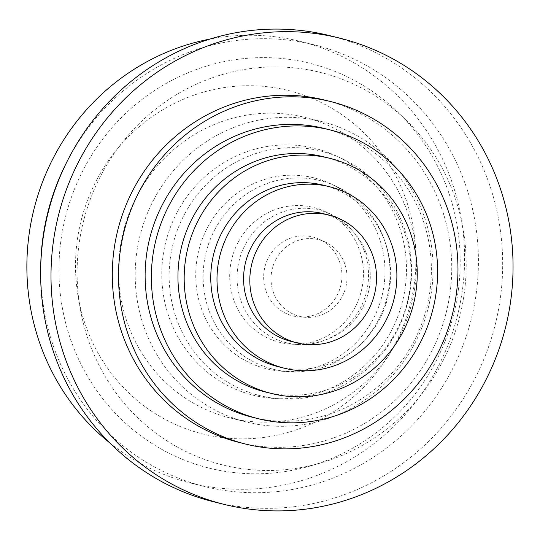 <?xml version="1.0" encoding="UTF-8"?>
<svg xmlns="http://www.w3.org/2000/svg" width="540" height="540" viewBox="0 0 540 540"><rect width="100%" height="100%" fill="white"/><g stroke="black" fill="none" stroke-linecap="round" stroke-linejoin="round"><path stroke-width="0.41" stroke-dasharray="2.7 2.03" d="M177.464 211.775A127.211 122.06 -76.1 0 1 335.428 155.574A127.211 122.06 -76.1 0 1 390.798 331.844A127.211 122.06 -76.1 0 1 275.137 398.54A127.211 122.06 -76.1 0 1 177.464 211.775M184.687 213.881A126.016 120.913 -76.1 0 1 341.165 158.207A126.016 120.913 -76.1 0 1 396.023 332.829A126.016 120.913 -76.1 0 1 281.441 398.891A126.016 120.913 -76.1 0 1 184.687 213.881M207.866 226.928A98.375 94.385 -76.1 0 1 330.014 183.465A98.375 94.385 -76.1 0 1 372.836 319.781A98.375 94.385 -76.1 0 1 283.399 371.351A98.375 94.385 -76.1 0 1 207.866 226.928M215.089 229.034A97.18 93.245 -76.1 0 1 335.759 186.104A97.18 93.245 -76.1 0 1 378.061 320.76A97.18 93.245 -76.1 0 1 289.703 371.709A97.18 93.245 -76.1 0 1 215.089 229.034M238.268 242.082A69.532 66.717 -76.1 0 1 324.608 211.363A69.532 66.717 -76.1 0 1 354.881 307.712A69.532 66.717 -76.1 0 1 291.654 344.169A69.532 66.717 -76.1 0 1 238.268 242.082M245.491 244.188A68.344 65.576 -76.1 0 1 330.352 213.995A68.344 65.576 -76.1 0 1 360.099 308.691A68.344 65.576 -76.1 0 1 297.965 344.527A68.344 65.576 -76.1 0 1 245.491 244.188M268.67 257.236A40.696 39.049 -76.1 0 1 319.201 239.254A40.696 39.049 -76.1 0 1 336.92 295.65A40.696 39.049 -76.1 0 1 299.916 316.98A40.696 39.049 -76.1 0 1 268.67 257.236M275.893 259.342A39.501 37.901 -76.1 0 1 324.945 241.886A39.501 37.901 -76.1 0 1 342.137 296.629A39.501 37.901 -76.1 0 1 306.221 317.338A39.501 37.901 -76.1 0 1 275.893 259.342M97.342 178.754A176.978 169.81 -76.1 0 1 282.528 89.181A176.978 169.81 -76.1 0 1 415.476 245.41A176.978 169.81 -76.1 0 1 394.139 345.809A176.978 169.81 -76.1 0 1 387.902 356.542A176.978 169.81 -76.1 0 1 157.154 414.808A176.978 169.81 -76.1 0 1 97.342 178.754M137.66 194.603A154.852 148.588 -76.1 0 1 304.803 117.389A154.852 148.588 -76.1 0 1 416.03 252.923A154.852 148.588 -76.1 0 1 397.359 340.767A154.852 148.588 -76.1 0 1 391.905 350.163A154.852 148.588 -76.1 0 1 230.216 417.98A154.852 148.588 -76.1 0 1 137.66 194.603M154.285 198.727A154.852 148.588 -76.1 0 1 321.428 121.514A154.852 148.588 -76.1 0 1 413.984 344.891A154.852 148.588 -76.1 0 1 246.841 422.105A154.852 148.588 -76.1 0 1 154.285 198.727M322.805 213.543A65.867 63.2 -76.1 0 1 362.171 308.556A65.867 63.2 -76.1 0 1 291.08 341.395M323.231 185.166A93.514 89.728 -76.1 0 1 379.12 320.058A93.514 89.728 -76.1 0 1 278.195 366.68M323.663 156.789A121.156 116.249 -76.1 0 1 396.077 331.56A121.156 116.249 -76.1 0 1 265.302 391.966M324.088 128.412A148.804 142.776 -76.1 0 1 413.026 343.062A148.804 142.776 -76.1 0 1 252.416 417.251M324.52 100.035A176.445 169.304 -76.1 0 1 429.982 354.564A176.445 169.304 -76.1 0 1 239.531 442.544M213.813 501.829A240.185 230.459 103.9 0 0 485.987 353.855A240.185 230.459 103.9 0 0 384.858 57.591A240.185 230.459 103.9 0 0 329.501 35.6M109.694 442.814A227.543 218.329 103.9 0 0 138.49 462.294A227.543 218.329 103.9 0 0 190.937 483.125A227.543 218.329 103.9 0 0 448.787 342.941A227.543 218.329 103.9 0 0 352.985 62.269A227.543 218.329 103.9 0 0 300.537 41.438A227.543 218.329 103.9 0 0 209.864 39.096M40.709 266.733A227.543 218.329 103.9 0 0 152.314 465.723A227.543 218.329 103.9 0 0 204.761 486.554A227.543 218.329 103.9 0 0 462.611 346.37A227.543 218.329 103.9 0 0 366.808 65.705A227.543 218.329 103.9 0 0 314.361 44.867A227.543 218.329 103.9 0 0 66.575 162.506M176.33 446.499A202.257 194.069 103.9 0 0 320.767 462.949A202.257 194.069 103.9 0 0 460.013 315.448A202.257 194.069 103.9 0 0 405.871 119.961A202.257 194.069 103.9 0 0 366.984 90.929A202.257 194.069 103.9 0 0 102.06 173.259A202.257 194.069 103.9 0 0 176.33 446.499M161.251 449.057A208.582 200.131 103.9 0 0 310.203 466.02A208.582 200.131 103.9 0 0 453.803 313.909A208.582 200.131 103.9 0 0 397.967 112.313A208.582 200.131 103.9 0 0 357.871 82.37A208.582 200.131 103.9 0 0 84.665 167.272A208.582 200.131 103.9 0 0 161.251 449.057M341.165 158.207L335.428 155.574M335.759 186.104L330.014 183.465M330.352 213.995L324.608 211.363M324.945 241.886L319.201 239.254M416.03 252.923L415.476 245.41M321.428 121.514L304.803 117.389M190.937 483.125L204.761 486.554M405.871 119.961L397.967 112.313M320.767 462.949L310.203 466.02M300.537 41.438L314.361 44.867M246.841 422.105L230.216 417.98M391.905 350.163L387.902 356.542M306.221 317.338L299.916 316.98M297.965 344.527L291.654 344.169M289.703 371.709L283.399 371.351M281.441 398.891L275.137 398.54"/><path stroke-width="0.81" d="M368.401 310.102A65.867 63.2 -76.1 0 1 297.31 342.941A65.867 63.2 -76.1 0 1 257.938 247.928A65.867 63.2 -76.1 0 1 329.036 215.089A65.867 63.2 -76.1 0 1 368.401 310.102M297.31 342.941L291.08 341.395A65.867 63.2 -76.1 0 1 251.708 246.382A65.867 63.2 -76.1 0 1 322.805 213.543L329.036 215.089M385.351 321.604A93.514 89.728 -76.1 0 1 284.418 368.226A93.514 89.728 -76.1 0 1 228.528 233.334A93.514 89.728 -76.1 0 1 329.461 186.712A93.514 89.728 -76.1 0 1 385.351 321.604M284.418 368.226L278.195 366.68A93.514 89.728 -76.1 0 1 222.298 231.788A93.514 89.728 -76.1 0 1 323.231 185.166L329.461 186.712M402.307 333.106A121.156 116.249 -76.1 0 1 271.532 393.512A121.156 116.249 -76.1 0 1 199.118 218.741A121.156 116.249 -76.1 0 1 329.893 158.335A121.156 116.249 -76.1 0 1 402.307 333.106M271.532 393.512L265.302 391.966A121.156 116.249 -76.1 0 1 192.888 217.195A121.156 116.249 -76.1 0 1 323.663 156.789L329.893 158.335M419.256 344.608A148.804 142.776 -76.1 0 1 258.647 418.797A148.804 142.776 -76.1 0 1 169.709 204.147A148.804 142.776 -76.1 0 1 330.318 129.958A148.804 142.776 -76.1 0 1 419.256 344.608M258.647 418.797L252.416 417.251A148.804 142.776 -76.1 0 1 163.478 202.601A148.804 142.776 -76.1 0 1 324.088 128.412L330.318 129.958M436.212 356.11A176.445 169.304 -76.1 0 1 245.761 444.089A176.445 169.304 -76.1 0 1 140.299 189.554A176.445 169.304 -76.1 0 1 330.75 101.581A176.445 169.304 -76.1 0 1 436.212 356.11M245.761 444.089L239.531 442.544A176.445 169.304 -76.1 0 1 134.069 188.008A176.445 169.304 -76.1 0 1 324.52 100.035L330.75 101.581M339.869 38.171L329.501 35.6A240.185 230.459 103.9 0 0 57.328 183.573A240.185 230.459 103.9 0 0 158.456 479.837A240.185 230.459 103.9 0 0 213.813 501.829L224.181 504.401A240.185 230.459 103.9 0 0 496.355 356.427A240.185 230.459 103.9 0 0 395.226 60.163A240.185 230.459 103.9 0 0 339.869 38.171A240.185 230.459 103.9 0 0 67.696 186.145A240.185 230.459 103.9 0 0 168.824 482.409A240.185 230.459 103.9 0 0 224.181 504.401M209.864 39.096A227.543 218.329 103.9 0 0 33.838 209.702A227.543 218.329 103.9 0 0 109.694 442.814M66.575 162.506A227.543 218.329 103.9 0 0 40.709 266.733"/></g></svg>
